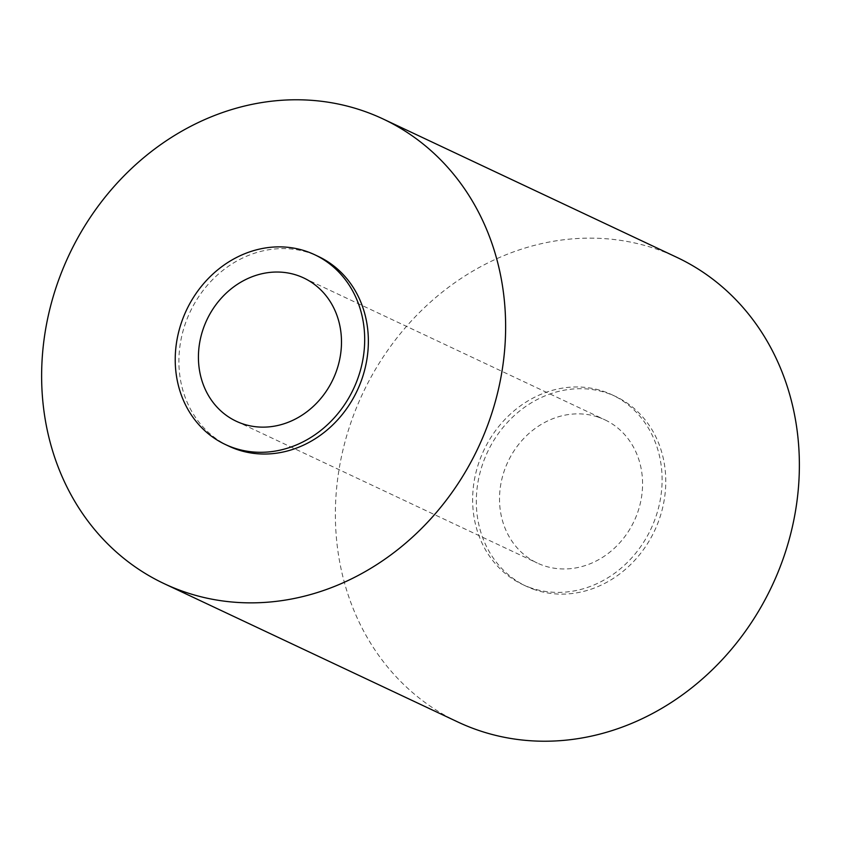 <?xml version="1.0" encoding="UTF-8"?>
<svg xmlns="http://www.w3.org/2000/svg" width="841" height="841" viewBox="0 0 841 841"><rect width="100%" height="100%" fill="white"/><g stroke="black" fill="none" stroke-linecap="round" stroke-linejoin="round"><path stroke-width="0.63" stroke-dasharray="4.21 3.15" d="M228.941 446.193A104.873 92.342 115.2 0 1 187.974 316.731A104.873 92.342 115.2 0 1 309.803 253.004A104.873 92.342 115.2 0 1 318.319 256.442M457.925 722.03A256.831 226.134 115.2 0 1 357.604 404.994A256.831 226.134 115.2 0 1 655.959 248.915A256.831 226.134 115.2 0 1 676.816 257.335M531.197 587.996A104.873 92.342 115.2 0 1 522.682 584.558A104.873 92.342 115.2 0 1 481.714 455.097A104.873 92.342 115.2 0 1 603.544 391.37A104.873 92.342 115.2 0 1 612.059 394.807A104.873 92.342 115.2 0 1 653.026 524.269A104.873 92.342 115.2 0 1 531.197 587.996M534.865 589.73A104.873 92.342 115.2 0 1 526.35 586.293A104.873 92.342 115.2 0 1 485.394 456.831A104.873 92.342 115.2 0 1 607.213 393.094A104.873 92.342 115.2 0 1 615.738 396.542A104.873 92.342 115.2 0 1 656.695 525.993A104.873 92.342 115.2 0 1 534.865 589.73M598.361 417.178A79.191 69.729 115.2 0 1 604.784 419.775A79.191 69.729 115.2 0 1 635.722 517.53A79.191 69.729 115.2 0 1 543.728 565.646A79.191 69.729 115.2 0 1 537.294 563.05A79.191 69.729 115.2 0 1 506.366 465.294A79.191 69.729 115.2 0 1 598.361 417.178M522.682 584.558L526.35 586.293M303.706 277.95L604.784 419.775M236.216 421.225L537.294 563.05M612.059 394.807L615.738 396.542"/><path stroke-width="1.26" d="M233.787 447.906A104.873 92.342 115.2 0 1 225.262 444.458A104.873 92.342 115.2 0 1 184.305 315.007A104.873 92.342 115.2 0 1 306.135 251.27A104.873 92.342 115.2 0 1 314.65 254.707A104.873 92.342 115.2 0 1 355.606 384.169A104.873 92.342 115.2 0 1 233.787 447.906M314.65 254.707L318.319 256.442A104.873 92.342 115.2 0 1 359.286 385.903A104.873 92.342 115.2 0 1 237.456 449.63A104.873 92.342 115.2 0 1 228.941 446.193L225.262 444.458M185.041 592.085A256.831 226.134 115.2 0 1 164.184 583.665A256.831 226.134 115.2 0 1 63.863 266.629A256.831 226.134 115.2 0 1 362.219 110.549A256.831 226.134 115.2 0 1 383.075 118.97A256.831 226.134 115.2 0 1 483.396 436.006A256.831 226.134 115.2 0 1 185.041 592.085M383.075 118.97L676.816 257.335A256.831 226.134 115.2 0 1 777.137 574.371A256.831 226.134 115.2 0 1 478.781 730.451A256.831 226.134 115.2 0 1 457.925 722.03L164.184 583.665M297.272 275.354A79.191 69.729 115.2 0 1 303.706 277.95A79.191 69.729 115.2 0 1 334.634 375.706A79.191 69.729 115.2 0 1 242.639 423.822A79.191 69.729 115.2 0 1 236.216 421.225A79.191 69.729 115.2 0 1 205.278 323.47A79.191 69.729 115.2 0 1 297.272 275.354"/></g></svg>
